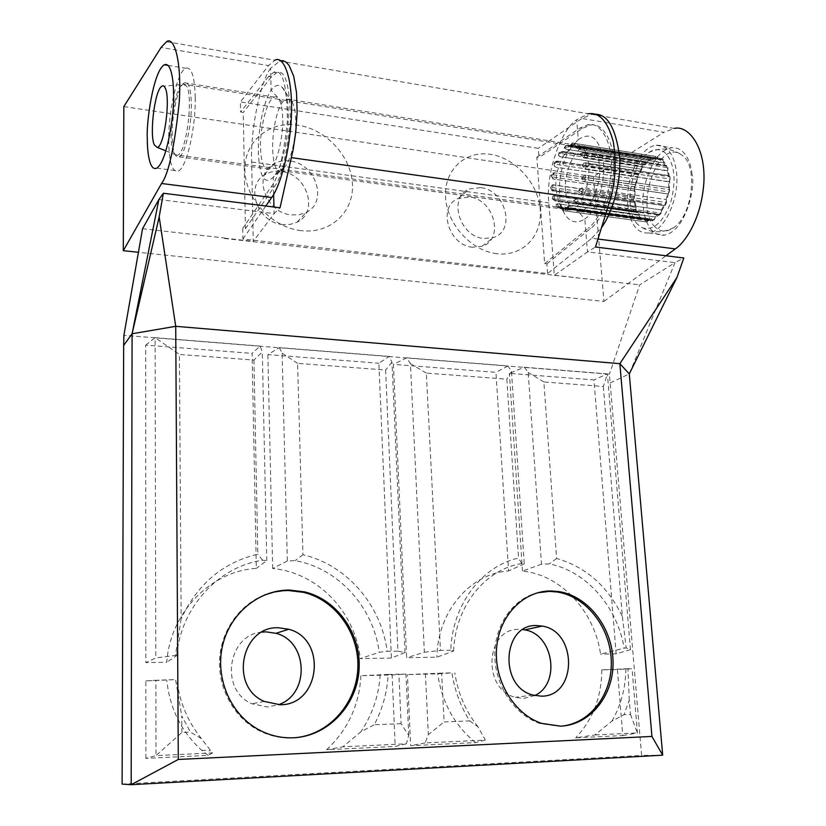<?xml version="1.0" encoding="UTF-8"?>
<svg xmlns="http://www.w3.org/2000/svg" width="826" height="826" viewBox="0 0 826 826"><rect width="100%" height="100%" fill="white"/><g stroke="black" fill="none" stroke-linecap="round" stroke-linejoin="round"><path stroke-width="0.62" stroke-dasharray="4.13 3.1" d="M261.987 632.117C227.78 634.368 219.272 690.268 251.899 703.742L267.459 706.973L278.352 704.774M264.423 594.999C239.839 604.56 221.471 630.062 219.644 658.714C217.806 687.356 233.004 716.183 257.01 729.523C268.089 735.594 279.777 738.392 292.074 737.917L296.689 737.556M534.783 695.544L523.787 698.404L515.383 697.33C481.548 689.225 485.719 627.584 519.317 629.381L522.972 629.598M561.856 726.095L558.975 726.302L540.07 723.545C514.557 715.037 495.011 685.642 494.795 655.338C494.444 625.024 513.06 598.623 537.602 592.779M295.801 119.925C295.429 110.157 293.798 103.622 290.897 100.338L286.415 98.996L282.265 102.321C276.152 111.407 272.332 132.243 272.632 149.599C273.427 165.055 276.245 172.097 281.108 170.714L285.651 166.005C291.454 157.9 296.41 136.517 295.801 119.925M570.322 147.668L575.567 145.004C582.609 144.344 587.018 150.921 588.773 164.735C590.001 181.317 584.281 200.997 575.164 207.966L570.394 210.103C566.182 210.94 562.537 208.751 559.439 203.537L555.929 189.959C555.227 177.528 557.757 166.119 563.508 155.732L578.293 139.553L569.455 150.074C558.562 167.843 555.981 198.601 564.148 213.046C569.455 222.277 576.341 224.28 584.808 219.055L587.492 251.93L595.484 247.005M397.905 651.136L387.208 651.311C381.199 604.828 346.559 564.757 302.935 554.752L297.597 363.368L385.608 370.017L397.905 651.136L405.019 652.561L391.421 658.043L360.27 658.621L379.248 652.272L387.208 651.311M405.019 652.561L391.978 362.191L389.118 356.419L378.876 363.223L391.421 658.043M389.118 356.419L279.343 347.622L267.861 354.612L378.876 363.223M279.343 347.622L282.11 353.105L287.334 560.978L295.202 560.648C338.257 568.195 373.362 606.873 379.248 652.272M287.334 560.978L272.683 568.525C317.525 572.48 355.386 611.921 360.27 658.621M603.321 386.475L622.35 616.413C607.637 586.109 585.727 566.791 556.6 558.479L543.869 381.973L603.321 386.475L607.378 373.899L524.355 367.25L509.405 373.362L593.925 379.919L616.144 653.831L630.455 649.69L626.211 647.925L622.35 616.413M630.455 649.69L607.389 373.91L593.925 379.919M524.355 367.25L528.186 372.412L541.495 564.189L549.218 563.9C585.902 570.787 617.29 606.408 624.167 648.162L626.211 647.925M541.495 564.189L522.455 571.076C560.648 574.669 594.513 611.075 600.564 654.12L624.167 648.162M181.885 732.517L181.782 716.028L190.496 732.166L201.43 738.609L212.468 752.951L156.011 755.604L181.885 732.517L190.496 732.166M401.075 723.669L374.25 724.753C382.552 709.018 387.198 692.24 388.179 674.419L398.906 674.161L401.075 723.669L408.746 735.501L406.33 743.813L342.842 746.807L360.817 731.836L374.25 724.753M212.468 752.951L208.028 755.387L145.872 758.361L156.011 755.604L155.856 680.273L175.566 679.602L181.782 716.028M253.943 360.064L257.836 554.225C223.051 562.413 197.486 583.941 181.142 618.839L179.407 354.437L253.943 360.064L262.296 352.041L260.138 346.084L252.095 353.383L256.328 568.36C211.27 570.993 170.135 612.014 166.78 662.245L145.82 662.638L145.675 345.123L252.095 353.383M181.142 618.839L175.432 655.452L155.804 657.93L145.82 662.638M260.138 346.084L155.112 337.669L155.804 657.93M145.675 345.123L155.112 337.669L179.407 354.437M406.33 743.813L395.179 746.446L326.59 749.719L342.842 746.807M145.872 758.361L145.83 680.923L175.566 679.602M145.83 680.923L155.856 680.273M388.179 674.419L360.91 675.699L392.133 674.945L395.179 746.446M408.746 735.501L405.989 674.13L392.133 674.945M405.989 674.13L398.906 674.161M175.432 655.452L176.681 655.668L166.78 662.245M616.144 653.831L600.564 654.12M441.631 673.138L407.425 674.574L437.718 673.84L451.987 672.88C454.599 690.299 460.516 706.292 469.746 720.892L444.12 721.924L441.631 673.138L451.987 672.88M629.288 700.221L627.936 668.699L632.055 668.761L617.414 669.473L622.783 735.574L575.66 737.825L594.957 734.933L611.89 721.16L624.022 714.666L629.288 700.221L630.455 714.407L624.022 714.666M627.936 668.699L601.803 669.855L617.414 669.473M450.8 650.258L440.464 650.423L426.319 373.094L506.834 379.175L518.542 558.056C481.764 566.151 452.235 604.549 450.8 650.258L453.619 651.022L436.882 657.186L406.66 657.754L393.413 364.359L495.951 372.32L508.579 570.942C470.49 573.409 437.563 611.168 436.882 657.186M453.619 651.022C455.085 606.284 485.254 569.259 521.733 563.538L524.252 563.848L511.49 371.555L508.031 365.939L406.784 357.834L410.439 363.636L424.368 652.23L406.66 657.754M424.368 652.23L440.464 650.423M469.746 720.892L477.996 726.849L485.316 740.096L425.122 742.935L428.343 734.634L444.12 721.924M630.455 714.407L637.424 732.93L594.957 734.933M622.783 735.574L637.424 732.93L632.055 668.761M485.316 740.096L475.611 742.605L410.636 745.702L407.425 674.574M425.122 742.935L410.636 745.702M272.683 568.525L267.861 354.612M522.455 571.076L509.405 373.362M208.028 755.387L201.678 750.266C181.359 731.815 169.753 708.532 166.852 680.418M360.91 675.699C359.31 705.115 347.87 729.792 326.59 749.719M475.611 742.605C454.537 725.465 441.91 702.544 437.718 673.84M601.803 669.855C601.617 696.938 592.913 719.591 575.66 737.825M122.103 784.111L641.606 755.429L609.412 374.188L123.9 335.315M425.4 673.665L428.343 734.634M282.265 102.321L271.114 90.22C275.099 85.006 278.765 84.004 282.089 87.236C293.24 96.405 288.511 156.465 275.264 174.493L273.22 177.198C264.64 185.427 259.684 177.229 258.352 152.624C257.826 130.064 263.597 101.278 271.114 90.22L270.577 68.3L280.313 60.68M270.577 68.3C260.045 82.104 250.216 132.036 251.651 161.989L253.262 241.378L274.108 213.604L273.953 207.006M273.643 194.44L273.22 177.198L283.999 168.174M158.881 199.51L274.108 213.604L280.024 207.77M575.164 207.966L584.808 219.055C596.382 210.991 605.458 183.692 603.465 161.803C599.769 138.479 591.375 131.066 578.293 139.553L576.672 119.729C559.914 130.952 545.428 175.411 548.856 202.897L554.329 275.337L587.492 251.93L674.997 262.637L683.825 257.991M279.219 60.948L588.432 113.761L576.672 119.729M610.3 382.903L629.288 373.91L674.997 262.637L639.706 284.846L609.412 374.188M554.329 275.337L639.706 284.846M224.404 238.466L577.756 277.856M224.393 238.125L253.262 241.378M142.547 228.74L224.496 237.991M662.689 755.181L641.606 755.429M406.784 357.834L393.413 364.359M508.031 365.939L495.951 372.32M625.871 668.771C625.654 687.934 620.987 705.404 611.89 721.16M477.996 726.849C465.688 711.207 457.955 693.221 454.785 672.891M524.252 563.848L508.579 570.942M176.681 655.668C180.997 606.718 219.076 566.388 262.647 560.224L266.788 560.586L256.328 568.36M380.156 674.687C378.876 695.554 372.423 714.604 360.817 731.836M201.43 738.609C187.636 721.511 179.438 701.842 176.816 679.591M266.788 560.586L262.296 352.041M543.869 381.973L528.186 372.412M426.319 373.094L410.439 363.636M511.49 371.555L506.834 379.175M297.597 363.368L282.11 353.105M391.978 362.191L385.608 370.017M262.647 560.224L257.836 554.225M302.935 554.752L295.202 560.648M556.6 558.479L549.218 563.9M521.733 563.538L518.542 558.056M692.074 174.606C691.279 163.827 685.353 146.532 671.641 147.792C649.773 151.354 640.026 195.659 643.454 207.749C644.115 218.374 649.917 236.99 664.662 235.069C685.921 230.857 695.647 187.11 692.074 174.606M627.832 205.55C624.962 179.634 639.985 146.615 656.154 145.262C667.15 144.829 673.944 153.812 676.515 172.2C679.664 198.508 664.362 231.311 648.978 232.994C637.249 233.696 630.197 224.548 627.832 205.55M669.401 177.074C667.563 163.744 662.648 157.25 654.646 157.59C643.072 158.602 632.2 182.381 634.306 201.121C636.03 214.76 641.079 221.347 649.463 220.862C660.635 219.685 671.652 196.01 669.401 177.074M565.686 191.343C563.394 182.36 570.363 149.475 585.355 146.563C594.544 148.597 599.191 155.195 599.315 166.346C601.679 175.566 594.699 208.193 580.007 211.404C569.971 212.881 566.089 199.242 565.686 191.343M301.139 230.63C272.043 227.501 245.136 198.725 244.857 170.022C244.145 141.246 269.596 120.606 298.052 125.201C326.518 129.393 351.535 156.868 352.465 184.528C353.796 212.23 330.245 234.181 301.139 230.63M289.885 160.987C283.504 160.161 277.804 161.328 272.807 164.477C252.622 175.979 266.158 213.036 291.371 214.905L299.064 214.76L306.043 212.468C328.376 202.329 316.038 163.445 289.885 160.987M496.942 253.716C471.378 250.99 446.835 224.114 445.555 197.084C443.882 169.991 465.368 150.26 490.458 154.328C515.548 158.014 538.48 183.744 540.266 209.845C542.414 235.999 522.528 256.855 496.942 253.716M480.587 187.616L469.385 188.978C447.744 196.629 459.277 236.763 483.788 238.487L493.287 237.568C516.24 230.991 505.605 189.866 480.587 187.616M472.575 247.201C448.363 245.58 437.057 206.046 458.451 198.426L469.529 197.042C494.258 199.18 504.676 239.716 481.971 246.272L472.575 247.201M282.657 224.569C257.805 222.814 244.506 186.356 264.434 174.957C269.369 171.829 274.986 170.662 281.284 171.457C307.076 173.78 319.187 212.065 297.133 222.132L290.246 224.414L282.657 224.569M282.678 117.922C282.585 109.104 280.375 95.093 274.263 97.065C264.63 101.412 259.374 138.128 260.593 147.885C260.644 156.558 262.751 171.343 269.183 169.082C278.63 164.601 283.958 127.958 282.678 117.922M172.19 135.288C171.88 113.792 178.416 85.171 184.456 82.776C188.627 81.547 190.92 88.599 191.343 103.952C191.735 125.841 185.024 154.493 179.201 156.837C174.854 158.117 172.52 150.941 172.19 135.288M195.256 97.551C194.647 76.353 191.477 66.596 185.747 68.279C177.301 71.635 168.277 111.314 168.69 141.019C169.124 162.794 172.376 172.789 178.457 170.982C186.48 167.761 195.834 127.999 195.256 97.551M597.962 239.044L591.808 238.27L547.607 273.509L242.927 239.024L242.73 228.441L245.436 228.761L243.236 112.398L240.583 111.995L240.397 101.908L268.543 65.595L161.08 47.454M547.607 273.509L546.895 263.866L544.675 263.608L536.817 157.26L539.006 157.59L538.325 148.36L240.397 101.908M595.071 114.215L591.881 114.349L581.886 118.469L538.325 148.36M123.828 106.595L593.44 176.588L663.877 132.305L581.886 118.469M242.927 239.024L265.817 205.994M245.436 228.761L274.025 187.11C280.954 179.49 286.385 157.58 290.318 121.401C289.926 85.15 285.331 68.94 276.555 72.74L271.341 77.024L268.543 76.56L273.736 72.275C282.471 68.455 287.025 84.686 287.407 120.957C283.483 157.177 278.073 179.108 271.176 186.738L242.73 228.441M268.543 76.56L240.583 111.995M166.563 41.713L274.975 60.226L268.543 65.595M271.341 77.024L243.236 112.398M593.44 176.588L603.951 301.428L138.427 252.281M603.951 301.428L665.973 255.771M546.895 263.866L590.59 228.482C598.354 222.917 611.736 202.174 613.718 170.621C615.267 138.551 600.543 121.98 590.363 125.129L582.299 128.422L539.006 157.59M544.675 263.608L588.277 228.183L590.59 228.482M536.817 157.26L580.028 128.051L588.081 124.747C598.241 121.598 612.923 138.169 611.374 170.27C609.392 201.843 596.031 222.607 588.277 228.183M591.808 238.27L601.504 227.656M591.881 114.349L674.315 128.433L663.877 132.305M173.543 152.418C167.43 140.296 173.77 89.735 182.205 84.469L182.835 84.066L186.717 86.296C193.501 97.644 186.284 152.428 177.796 155.123L177.177 155.381L173.543 152.418M637.94 224.641C623.413 211.28 630.248 164.023 648.575 152.614C654.708 148.546 660.335 148.69 665.446 153.047C674.666 163.858 676.463 180.171 670.836 201.978C663.247 222.215 653.779 230.836 642.432 227.831L637.94 224.641M655.101 226.944C634.461 208.668 656.887 140.41 679.974 153.822L682.906 155.866C698.249 167.616 692.116 215.596 673.902 227.511C666.861 232.416 660.593 232.23 655.101 226.944M642.287 218.178L641.255 219.313L558.789 207.966L557.426 207.367L557.911 206.985L639.758 218.167L639.613 215.452L557.922 203.826L556.187 204.156L556.342 204.972L560.255 206.954L642.422 217.816L560.389 206.583M660.893 159.976L662.029 158.737L579.439 145.665L578.974 145.965L580.358 146.594L663.526 159.8L663.691 162.567L580.358 149.816L576.321 147.906L576.094 147.265L577.901 146.811L660.893 159.976L577.766 147.193M660.748 160.347L657.868 159.067L571.592 145.748L654.543 158.499L571.953 145.81M654.481 158.902L651.301 159.852L568.99 146.842L564.612 147.42L564.189 148.205L565.779 149.176L647.852 162.072L565.779 149.176M647.852 162.072L644.858 165.076L562.981 152.314L558.789 153.966L558.552 155.515L560.173 156.703L641.864 169.299L560.173 156.703M641.864 169.299L639.5 173.863L557.953 161.431L554.153 163.837L554.483 166.336L555.96 167.203L637.393 179.448L555.96 167.203M637.393 179.448L635.989 184.879L554.618 172.81L551.355 175.556L553.523 179.097L635.049 191.002L553.719 179.118M635.049 191.002L634.802 196.516L553.441 184.797L552.439 184.869L550.787 187.419L553.554 190.858L634.957 202.422L553.761 190.723M635.173 202.287L636.113 207.109L554.597 195.659L552.904 196.072L552.532 197.734L555.908 200.625L637.558 211.962L556.084 200.357M637.744 211.693L639.747 215.101L557.922 203.826M642.422 217.816L645.209 219.282L561.329 207.935L648.482 220.098L566.058 208.431M648.534 219.695L651.714 218.952L569 207.625L567.421 206.965L567.854 206.345L572.263 205.509L655.204 216.949L572.263 205.509M655.204 216.949L658.281 214.079L575.133 202.515L573.533 201.503L573.843 200.078L578.066 198.168L661.399 209.897L578.066 198.168M661.399 209.897L663.887 205.302L580.41 193.408L578.943 192.582L578.727 190.114L582.526 187.492L666.128 199.582L582.526 187.492M666.128 199.582L667.625 193.965L583.951 181.689L581.7 177.993L585.128 175.143L668.843 187.626L584.911 175.122M668.616 187.605L668.874 181.865L585.19 169.206L582.289 165.644L583.827 163.114L585.056 162.908L668.688 175.742L584.839 163.063M668.451 175.886L667.439 170.941L583.92 157.993L580.389 155.061L580.657 153.522L582.506 152.955L665.88 166.016L582.309 153.244M665.673 166.294L663.546 162.939L580.358 149.816M641.761 169.01L642.174 166.15L560.482 153.46L560.059 152.521L561.473 151.891L643.237 164.642L643.95 164.137L644.858 165.076M647.821 161.7L648.802 159.046L566.326 145.469L650.031 158.251L648.802 159.046M650.031 158.251L651.301 159.852M654.543 158.499L655.947 156.455L572.976 143.125L655.947 156.455M657.155 156.517L657.868 159.067M663.526 159.8L662.524 158.881M665.88 166.016L666.665 165.448L584.013 152.965L583.373 153.657L584.581 154.658L668.12 167.719L667.501 166.057M668.12 167.719L667.439 170.941M668.688 175.742L670.031 176.929L586.295 164.116L585.428 165.055L586.419 166.305L670.175 179.056L670.031 176.929M670.175 179.056L668.874 181.865M668.843 187.626L669.69 189.774L585.902 177.342L584.798 178.375L585.562 179.676L669.339 192.035L669.69 189.774M669.339 192.035L667.625 193.965M666.303 199.758L666.53 202.515L582.888 190.507L581.576 191.436L582.123 192.613L665.735 204.559L666.53 202.515M665.735 204.559L664.662 205.674L663.887 205.302M661.512 210.207L661.079 213.129L577.746 201.503L576.3 202.153L576.703 203.041L659.974 214.615L661.079 213.129M659.974 214.615L659.282 215.08L658.281 214.079M655.235 217.331L654.233 219.953L569.837 208.885L652.994 220.666L654.233 219.953M652.994 220.666L651.714 218.952M648.482 220.098L647.088 222.029L563.218 210.671L647.088 222.029M645.901 221.874L645.209 219.282M639.758 218.167L640.708 219.138M637.558 211.962L636.867 212.468L554.504 200.522L553.317 199.572L553.978 198.849L635.462 210.196L636.041 211.828M635.462 210.196L636.113 207.109M634.957 202.422L633.728 201.245L552.418 189.66L551.448 188.483L552.315 187.554L633.594 199.19L633.728 201.245M633.594 199.19L634.802 196.516M634.843 190.982L634.069 188.917L552.821 176.991L552.057 175.731L553.141 174.751L634.399 186.738L634.069 188.917M634.399 186.738L635.989 184.879M637.218 179.283L637.022 176.63L555.63 164.312L555.072 163.135L556.342 162.257L637.765 174.637L637.022 176.63M637.765 174.637L638.808 173.512L639.5 173.863M643.237 164.642L642.174 166.15M639.334 173.697L557.798 161.256L554.05 163.724L554.339 166.181L555.805 167.038L555.63 164.312M635.772 184.859L554.422 172.799L551.231 175.546L552.986 178.953L553.523 179.097L552.821 176.991M634.585 196.65L553.244 184.931L552.253 184.993L550.663 187.512L553.296 190.971L634.678 202.535M635.917 207.367L554.422 195.927L552.749 196.299L552.418 197.91L555.908 200.625L555.268 201.162L636.867 212.468M553.317 199.572L552.243 198.839L552.904 196.072M557.911 206.985L557.787 204.198L556.084 204.445L556.259 205.209L560.255 206.954L559.295 208.142L641.255 219.313M557.426 207.367L556.425 206.789L556.187 204.156M645.147 219.685L561.288 208.245L565.996 208.844L564.829 210.836L647.233 222.018M651.735 219.334L569.021 208.018L567.441 207.264L567.865 206.603L572.284 205.901L571.344 208.617M567.421 206.965L567.441 207.254C568.68 209.226 569.517 209.959 569.971 209.453L569 207.625M658.394 214.378L575.237 202.824L573.616 201.761L573.905 200.284L578.169 198.488L577.746 201.503M573.533 201.503L575.133 202.515M664.073 205.478L580.575 193.583L579.098 192.737L578.83 190.238L582.691 187.667L582.888 190.507M578.943 192.582L580.41 193.408M667.852 193.986L584.168 181.699L581.834 178.003L585.128 175.143L585.902 177.342M583.414 181.534L583.951 181.689M669.112 181.72L585.417 169.062L582.433 165.551L584.034 162.97L585.366 162.774L669.019 175.618M667.645 170.662L584.116 157.704L580.513 154.875L580.812 153.275L583.239 152.356L666.665 165.448M580.358 146.594L580.492 149.434L576.414 147.658L576.197 146.966L577.901 146.811L578.974 145.521L662.029 158.737M657.93 158.664L570.405 145.035L572.015 145.386L573.265 143.28L655.875 156.465M651.27 159.48L568.969 146.45L564.602 147.173L564.179 147.916L565.758 148.794L566.677 146.047M644.755 164.787L562.888 152.015L558.727 153.77L558.469 155.288L560.08 156.403L560.482 153.46M251.651 161.989L548.856 202.897M271.176 186.738L274.025 187.11M582.299 128.422L580.028 128.051M556.342 162.257L557.313 161.08L557.953 161.431M555.072 163.135L554.05 163.724M638.808 173.512L557.313 161.08L553.926 163.269L555.661 161.39C556.445 161.039 558.892 160.564 553.926 163.269L554.483 166.336M553.141 174.751L554.618 172.81M552.057 175.731L551.231 175.546M553.183 178.974L550.983 175.546C551.118 173.904 552.222 172.995 554.298 172.799L635.638 184.869M552.315 187.554L553.441 184.797M552.418 189.66L553.296 190.971C552.253 191.26 551.283 190.248 550.395 187.946L550.663 187.512M551.448 188.483L550.395 187.946L552.253 185.003M553.978 198.849L554.597 195.659M554.504 200.522L552.243 198.839L552.418 197.91M558.789 207.966L556.425 206.789L556.259 205.209M563.59 210.713L562.96 208.049M564.685 210.847L562.774 210.558L561.68 208.297M563.218 210.671L561.329 207.935M569.837 208.885L567.865 206.603M570.188 209.37L652.767 220.749M576.3 202.153L573.905 200.284M576.703 203.041L576.073 203.537L659.282 215.08M581.576 191.436L578.83 190.238M582.123 192.613L581.122 193.79L664.662 205.674M584.798 178.375L581.834 178.003M585.562 179.676L584.323 181.689L668.017 193.976M586.419 166.305L585.19 169.206M586.295 164.116L585.366 162.774L583.827 163.114M585.428 165.055L582.433 165.551M584.581 154.658L583.92 157.993M584.013 152.965L583.239 152.356L580.657 153.522M583.373 153.657L580.513 154.875M579.439 145.665L576.094 147.265M578.974 145.965L576.414 147.658M574.452 143.311L575.102 145.934M573.337 143.27L573.265 143.28C573.203 142.402 572.253 142.991 570.405 145.035L570.353 145.355M572.976 143.125L570.807 144.994M567.823 145.211L568.99 146.842M566.326 145.469L564.602 147.173M564.189 148.205L565.603 145.521L568.102 145.097L650.33 158.148M561.473 151.891L562.145 151.364L562.981 152.314M560.059 152.521L558.923 152.758L558.727 153.77M558.552 155.515L558.923 152.758L562.145 151.364L643.95 164.137M264.289 701.439L251.899 703.742M258.156 729.379L257.01 729.523M532.935 695.069L515.383 697.33M541.711 723.4L540.07 723.545M286.415 98.996L575.567 145.004M281.108 170.703L570.394 210.093M201.678 750.266L210.434 750.803M282.089 87.236L290.897 100.338M275.264 174.493L285.651 166.005M563.508 155.732L569.455 150.074M559.439 203.537L564.137 213.046M656.154 145.262L671.641 147.792M585.355 146.563L654.646 157.59M458.451 198.426L469.385 188.978M264.434 174.957L272.807 164.477M184.456 82.776L274.263 97.065M167.998 65.378L185.747 68.279M273.736 72.275L276.555 72.74M179.201 156.837L269.183 169.082M156.764 168.132L178.457 170.982M297.133 222.132L306.043 212.468M481.971 246.272L493.287 237.568M648.978 232.994L664.662 235.069M580.007 211.404L649.463 220.862M588.081 124.747L590.363 125.129M161.545 86.4L182.205 84.469M648.575 152.614C659.571 147.534 670.031 147.947 679.974 153.822M571.592 145.748L182.835 84.066M649.525 219.571L177.796 155.123M642.432 227.831C652.55 233.18 663.041 233.077 673.902 227.511M165.881 150.859L177.177 155.381M550.983 175.546C551.52 173.987 551.52 173.987 550.983 175.546"/><path stroke-width="1.24" d="M278.352 704.774C310.246 694.17 308.046 641.275 275.977 633.305L265.869 631.849L261.987 632.117M278.403 627.77C241.388 625.819 228.926 686.726 264.289 701.439L280.2 704.764C320.519 705.063 327.21 638.849 288.718 629.267L278.403 627.77M296.689 737.556C330.338 733.715 356.842 702.307 357.865 667.563C359.134 632.809 335.439 599.944 303.369 592.325L288.357 590.518L283.142 590.714L274.511 591.963L264.423 594.999M289.534 590.053C259.271 589.816 230.371 612.861 222.669 645.168C214.822 677.413 230.113 713.912 258.156 729.379C269.255 735.46 280.964 738.268 293.282 737.794C328.067 736.348 356.977 705.29 359.062 669.669C361.468 634.058 337.483 599.676 304.577 591.87L289.534 590.053M541.495 696.173L532.935 695.069C498.481 686.747 502.528 623.682 536.714 625.571L542.186 626.087C577.446 631.157 577.426 696.494 541.495 696.173M537.602 592.779L549.476 591.375L557.354 592.025C586.016 596.527 609.918 626.758 611.25 659.84C612.882 692.9 591.096 723.194 561.856 726.095M560.658 726.157L541.711 723.4C513.999 714.222 493.762 680.366 496.602 647.894C499.203 615.36 523.674 590.652 551.097 590.962L558.985 591.602C588.195 596.186 612.386 627.492 613.047 661.192C614.028 694.903 590.683 724.949 560.658 726.157M651.941 736.431L178.292 759.455L175.721 326.322L619.861 363.677L651.941 736.431L662.689 755.181L131.179 784.7L178.292 759.455M522.972 629.598L524.696 629.877C553.244 633.893 561.184 683.577 534.783 695.544M123.663 345.413L122.103 784.111L131.179 784.7L132.088 333.766L175.721 326.322L159.17 216.887L163.362 193.253L158.881 199.51L142.547 228.74L123.9 335.315L123.663 345.413L132.088 333.766L159.17 216.887M273.953 207.006L273.643 194.44M280.313 60.68L283.308 60.794L286.261 62.311L289.059 65.368L293.726 76.26L296.524 92.657L297.133 112.181L295.791 131.984L293.106 149.836L280.024 207.77L163.362 193.253M676.948 277.484L619.861 363.677L629.288 373.91L676.948 277.484L683.825 257.991L595.484 247.005L609.351 202.391C615.225 184.848 616.599 164.849 613.45 142.392C607.998 121.68 599.655 112.14 588.432 113.761M629.288 373.91L662.689 755.181M132.088 333.766L158.881 199.51M147.307 138.014C146.15 124.199 153.037 71.418 164.322 64.779C171.354 61.764 173.625 81.506 173.532 94.185C174.802 108.598 167.761 161.318 156.764 168.132C149.207 171.684 147.162 150.373 147.307 138.014M123.828 106.595L161.08 47.454L166.563 41.713C173.223 36.137 181.896 57.397 179.263 101.928C174.503 146.914 168.607 174.11 161.545 183.496L123.301 250.681L123.828 106.595M265.817 205.994L271.702 197.517C277.743 189.722 288.656 161.38 291.268 119.058C293.56 76.033 282.822 55.084 274.975 60.226M138.427 252.281L123.301 250.681M665.973 255.771L675.317 248.894C684.971 242.627 701.573 218.931 703.897 182.195C705.672 144.808 687.087 124.974 674.315 128.433M601.504 227.656C610.631 215.421 621.028 186.852 619.737 157.807C615.979 128.619 607.76 114.091 595.071 114.215M154.297 144.922C149.33 134.597 154.668 90.86 161.545 86.4C162.949 85.295 164.167 85.821 165.19 87.99C170.837 98.149 164.209 147.018 157.25 147.4L154.297 144.922M291.475 157.642L609.351 202.391M675.317 248.894L597.962 239.044M271.702 197.517L161.545 183.496M558.985 591.602L557.354 592.025M542.186 626.087L524.696 629.877M304.577 591.87L303.369 592.325M288.718 629.267L275.977 633.305M164.322 64.779L167.998 65.378M157.25 147.4L165.881 150.859"/></g></svg>
